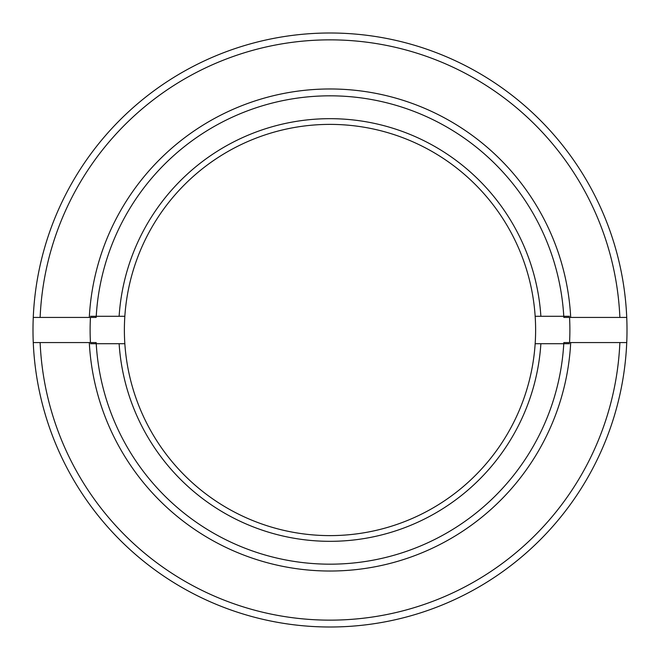 <?xml version="1.0" encoding="UTF-8"?>
<svg xmlns="http://www.w3.org/2000/svg" width="660" height="660" viewBox="0 0 660 660"><rect width="100%" height="100%" fill="white"/><g stroke="black" fill="none" stroke-linecap="round" stroke-linejoin="round"><path stroke-width="0.99" d="M33.264 317.435A297 297 0 0 0 330 627A297 297 0 0 0 626.736 317.435A297 297 0 0 0 330 33A297 297 0 0 0 33.264 317.435L40.128 317.435A290.144 290.144 0 0 1 330 39.856A290.144 290.144 0 0 1 619.872 317.435L626.736 317.435M40.128 317.435L89.298 317.435A241.024 241.024 0 0 1 330 88.976A241.024 241.024 0 0 1 570.702 317.435L619.872 317.435M626.736 342.565L619.872 342.565A290.144 290.144 0 0 1 330 620.144A290.144 290.144 0 0 1 40.128 342.565L33.264 342.565M570.702 317.435L563.838 317.435A234.176 234.176 0 0 0 563.772 316.288L569.489 316.288M90.511 316.288L96.228 316.288A234.176 234.176 0 0 0 96.162 317.435L89.298 317.435M619.872 342.565L570.702 342.565A241.024 241.024 0 0 1 330 571.024A241.024 241.024 0 0 1 89.298 342.565L40.128 342.565M89.298 342.565L96.162 342.565A234.176 234.176 0 0 0 96.228 343.712L90.511 343.712M569.489 343.712L563.772 343.712A234.176 234.176 0 0 0 563.838 342.565L570.702 342.565M535.161 343.712A205.615 205.615 0 0 1 330 535.615A205.615 205.615 0 0 1 124.839 316.288A205.615 205.615 0 0 1 330 124.385A205.615 205.615 0 0 1 535.161 343.712L540.878 343.712A211.324 211.324 0 0 1 330 541.324A211.324 211.324 0 0 1 119.122 343.712L96.228 343.712A234.176 234.176 0 0 0 330 564.176A234.176 234.176 0 0 0 563.772 343.712L540.878 343.712M569.555 342.565A239.885 239.885 0 0 0 569.555 317.435M90.445 317.435A239.885 239.885 0 0 0 90.445 342.565M124.839 343.712L119.122 343.712M535.161 316.288L563.772 316.288A234.176 234.176 0 0 0 330 95.824A234.176 234.176 0 0 0 96.228 316.288L124.839 316.288M119.122 316.288A211.324 211.324 0 0 1 330 118.676A211.324 211.324 0 0 1 540.878 316.288"/></g></svg>
